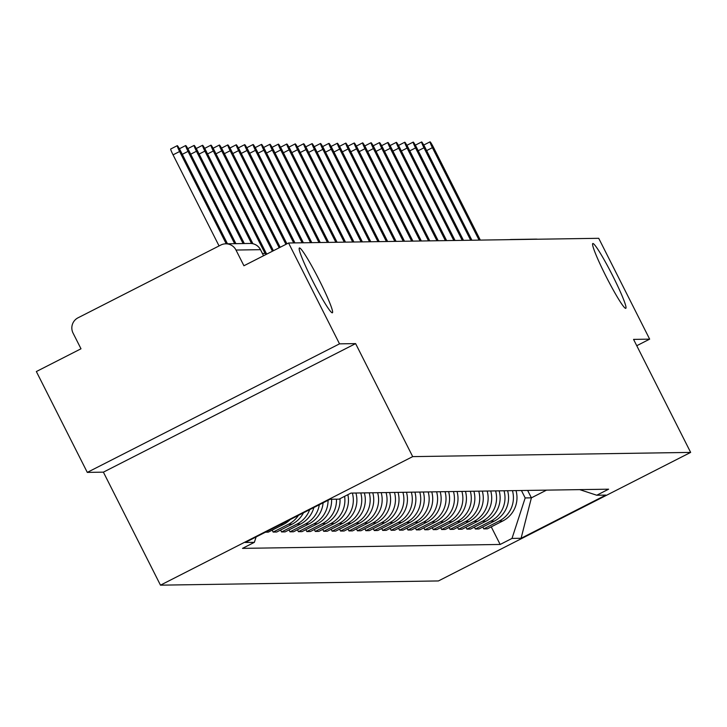 <?xml version="1.0" encoding="UTF-8"?>
<svg xmlns="http://www.w3.org/2000/svg" width="727" height="727" viewBox="0 0 727 727"><rect width="100%" height="100%" fill="white"/><g stroke="black" fill="none" stroke-linecap="round" stroke-linejoin="round"><path stroke-width="1.09" d="M605.836 275.978A36.368 3.108 -117 0 1 592.778 243.527A36.368 3.108 -117 0 1 612.743 275.869A36.368 3.108 -117 0 1 625.802 308.33A36.368 3.108 -117 0 1 605.836 275.978M312.428 280.431A36.368 3.108 -117 0 1 299.379 247.971A36.368 3.108 -117 0 1 319.344 280.322A36.368 3.108 -117 0 1 332.403 312.783A36.368 3.108 -117 0 1 312.428 280.431M339.518 343.853L87.295 472.396L103.388 472.15L160.476 585.162L438.426 580.946L690.65 452.403L412.7 456.62L355.612 343.607L339.518 343.853L288.574 243L598.721 238.302L649.656 339.145L633.562 339.391L690.65 452.403M87.295 472.396L36.35 371.542L80.997 348.787L73.054 333.084A11.368 11.314 -90.9 0 1 78.025 317.808L220.781 245.054A11.368 11.314 -90.9 0 1 225.733 243.818L250.197 243.454A11.368 11.314 89.1 0 1 260.466 249.67L235.993 250.043A11.368 11.314 -90.9 0 0 225.733 243.818M513.135 239.592A11.368 11.314 89.1 0 0 511.408 239.492A11.368 11.368 0 0 0 509.682 239.646A11.368 11.314 89.1 0 1 511.408 239.492L535.881 239.119A11.368 11.314 89.1 0 1 537.607 239.228M636.761 345.716L649.656 339.145M235.993 250.043L243.927 265.755L288.574 243M265.455 532.191L268.281 532.146L283.666 524.303A26.136 26.018 -90.9 0 0 290.182 519.587M298.433 515.388A26.136 26.018 89.1 0 1 288.528 524.231L273.143 532.073L276.705 532.019L292.09 524.176A26.136 26.018 -90.9 0 0 303.459 512.826M272.18 530.165L273.143 532.073M309.657 509.663A26.136 26.018 89.1 0 1 296.952 524.103L281.567 531.946L285.129 531.891L300.515 524.049A26.136 26.018 -90.9 0 0 313.873 507.51M280.604 530.038L281.567 531.946M319.307 504.747A26.136 26.018 89.1 0 1 305.376 523.976L289.991 531.819L293.563 531.764L308.948 523.922A26.136 26.018 -90.9 0 0 323.097 502.811M289.028 529.91L289.991 531.819M328.05 500.285A26.136 26.018 89.1 0 1 313.81 523.849L298.424 531.691L301.987 531.637L317.372 523.794A26.136 26.018 -90.9 0 0 331.585 499.249M297.452 529.783L298.424 531.691M336.447 499.176A26.136 26.018 89.1 0 1 322.234 523.722L306.849 531.564L310.411 531.51L325.796 523.667A26.136 26.018 -90.9 0 0 339.991 498.695M305.876 529.656L306.849 531.564M344.607 496.341A26.136 26.018 89.1 0 1 330.658 523.594L315.273 531.437L318.835 531.382L334.22 523.54A26.136 26.018 -90.9 0 0 347.87 494.678M314.309 529.529L315.273 531.437M352.359 493.079A26.136 26.018 89.1 0 1 339.082 523.467L323.697 531.31L327.259 531.255L342.653 523.413A26.136 26.018 -90.9 0 0 355.921 493.024M322.733 529.401L323.697 531.31M360.783 492.951A26.136 26.018 89.1 0 1 347.506 523.34L332.121 531.183L335.692 531.128L351.077 523.286A26.136 26.018 -90.9 0 0 364.345 492.897M331.158 529.265L332.121 531.183M369.207 492.824A26.136 26.018 89.1 0 1 355.939 523.213L340.554 531.055L344.116 531.001L359.502 523.158A26.136 26.018 -90.9 0 0 372.769 492.77M339.582 529.138L340.554 531.055M377.631 492.688A26.136 26.018 89.1 0 1 364.363 523.086L348.978 530.928L352.54 530.874L367.926 523.031A26.136 26.018 -90.9 0 0 381.202 492.642M348.015 529.011L348.978 530.928M386.064 492.561A26.136 26.018 89.1 0 1 372.787 522.958L357.402 530.801L360.965 530.746L376.35 522.904A26.136 26.018 -90.9 0 0 389.627 492.506M356.439 528.883L357.402 530.801M394.488 492.433A26.136 26.018 89.1 0 1 381.212 522.831L365.826 530.674L369.398 530.619L384.783 522.777A26.136 26.018 -90.9 0 0 398.051 492.379M364.863 528.756L365.826 530.674M402.912 492.306A26.136 26.018 89.1 0 1 389.645 522.704L374.251 530.537L377.822 530.492L393.207 522.649A26.136 26.018 -90.9 0 0 406.475 492.252M373.287 528.629L374.251 530.537M411.337 492.179A26.136 26.018 89.1 0 1 398.069 522.577L382.684 530.41L386.246 530.356L401.631 522.522A26.136 26.018 -90.9 0 0 414.908 492.124M381.711 528.502L382.684 530.41M419.761 492.052A26.136 26.018 89.1 0 1 406.493 522.449L391.108 530.283L394.67 530.228L410.055 522.395A26.136 26.018 -90.9 0 0 423.332 491.997M390.145 528.375L391.108 530.283M428.194 491.925A26.136 26.018 89.1 0 1 414.917 522.313L399.532 530.156L403.094 530.101L418.479 522.268A26.136 26.018 -90.9 0 0 431.756 491.87M398.569 528.247L399.532 530.156M436.618 491.797A26.136 26.018 89.1 0 1 423.341 522.186L407.956 530.028L411.527 529.974L426.913 522.131A26.136 26.018 -90.9 0 0 440.18 491.743M406.993 528.12L407.956 530.028M445.042 491.67A26.136 26.018 89.1 0 1 431.774 522.059L416.389 529.901L419.952 529.847L435.337 522.004A26.136 26.018 -90.9 0 0 448.604 491.616M415.417 527.993L416.389 529.901M453.466 491.543A26.136 26.018 89.1 0 1 440.198 521.931L424.813 529.774L428.376 529.719L443.761 521.877A26.136 26.018 -90.9 0 0 457.038 491.488M423.85 527.866L424.813 529.774M461.899 491.416A26.136 26.018 89.1 0 1 448.623 521.804L433.237 529.647L436.8 529.592L452.185 521.75A26.136 26.018 -90.9 0 0 465.462 491.361M432.274 527.738L433.237 529.647M470.324 491.288A26.136 26.018 89.1 0 1 457.047 521.677L441.662 529.52L445.233 529.465L460.618 521.622A26.136 26.018 -90.9 0 0 473.886 491.234M440.698 527.611L441.662 529.52M478.748 491.161A26.136 26.018 89.1 0 1 465.48 521.55L450.086 529.392L453.657 529.338L469.042 521.495A26.136 26.018 -90.9 0 0 482.31 491.107M449.122 527.484L450.086 529.392M487.172 491.034A26.136 26.018 89.1 0 1 473.904 521.423L458.519 529.265L462.081 529.211L477.466 521.368A26.136 26.018 -90.9 0 0 490.743 490.979M457.547 527.357L458.519 529.265M495.596 490.907A26.136 26.018 89.1 0 1 482.328 521.295L466.943 529.138L470.505 529.083L485.89 521.241A26.136 26.018 -90.9 0 0 499.167 490.852M465.98 527.22L466.943 529.138M504.029 490.78A26.136 26.018 89.1 0 1 490.752 521.168L475.367 529.011L478.929 528.956L494.315 521.114A26.136 26.018 -90.9 0 0 507.591 490.725M474.404 527.093L475.367 529.011M512.453 490.652A26.136 26.018 89.1 0 1 499.176 521.041L483.791 528.883L487.363 528.829L502.748 520.986A26.136 26.018 -90.9 0 0 516.016 490.598M482.828 526.966L483.791 528.883M256.113 536.953L254.368 542.333L245.29 542.469L330.04 499.276L339.109 499.14L350.968 493.097L608.608 489.189L596.758 495.232L605.827 495.096L521.086 538.28L512.008 538.425L525.176 497.94L531.392 497.841L546.522 490.134M254.368 542.333L242.509 548.367L500.158 544.459L512.008 538.425M160.476 585.162L412.7 456.62M103.388 472.15L355.612 343.607M527.638 490.416L531.392 497.841L521.086 538.28M521.432 490.516L525.176 497.94M491.252 526.839L500.158 544.459M579.692 489.625L596.758 495.232M219.054 245.926L173.053 154.851A6.534 0.554 -117 0 1 170.7 149.017L177.261 145.673A6.534 0.554 63 0 0 179.605 151.507L226.233 243.818M227.478 243.79L180.85 151.489A6.534 0.554 63 0 0 177.261 145.673M235.902 243.663L189.274 151.361A6.534 0.554 63 0 0 185.685 145.545A6.534 0.554 63 0 0 188.029 151.38L234.657 243.681M244.327 243.536L197.699 151.234A6.534 0.554 63 0 0 194.109 145.418A6.534 0.554 63 0 0 196.463 151.252L243.091 243.554M252.923 243.736L206.132 151.107A6.534 0.554 63 0 0 202.542 145.291A6.534 0.554 63 0 0 204.887 151.125L251.551 243.509M266.464 253.741L214.556 150.98A6.534 0.554 63 0 0 210.966 145.164A6.534 0.554 63 0 0 213.311 150.998L265.101 253.514M273.425 250.715L222.98 150.852A6.534 0.554 63 0 0 219.39 145.036A6.534 0.554 63 0 0 221.735 150.871L272.434 251.224M280.177 247.28L231.404 150.725A6.534 0.554 63 0 0 227.815 144.909A6.534 0.554 63 0 0 230.168 150.743L279.186 247.789M286.929 243.836L239.828 150.589A6.534 0.554 63 0 0 236.248 144.782A6.534 0.554 63 0 0 238.592 150.616L285.938 244.345M294.953 242.909L248.261 150.462A6.534 0.554 63 0 0 244.672 144.655A6.534 0.554 63 0 0 247.016 150.48L293.708 242.927M303.377 242.773L256.686 150.335A6.534 0.554 63 0 0 253.096 144.528A6.534 0.554 63 0 0 255.441 150.353L302.132 242.8M311.801 242.645L265.11 150.207A6.534 0.554 63 0 0 261.52 144.4A6.534 0.554 63 0 0 263.865 150.225L310.565 242.664M320.234 242.518L273.534 150.08A6.534 0.554 63 0 0 269.944 144.273A6.534 0.554 63 0 0 272.298 150.098L318.989 242.536M328.659 242.391L281.967 149.953A6.534 0.554 63 0 0 278.377 144.146A6.534 0.554 63 0 0 280.722 149.971L327.414 242.409M337.083 242.264L290.391 149.826A6.534 0.554 63 0 0 286.801 144.01A6.534 0.554 63 0 0 289.146 149.844L335.838 242.282M345.507 242.136L298.815 149.698A6.534 0.554 63 0 0 295.226 143.882A6.534 0.554 63 0 0 297.57 149.717L344.271 242.155M353.931 242.009L307.239 149.571A6.534 0.554 63 0 0 303.65 143.755A6.534 0.554 63 0 0 305.994 149.589L352.695 242.027M362.364 241.882L315.663 149.444A6.534 0.554 63 0 0 312.083 143.628A6.534 0.554 63 0 0 314.428 149.462L361.119 241.9M370.788 241.755L324.097 149.317A6.534 0.554 63 0 0 320.507 143.501A6.534 0.554 63 0 0 322.852 149.335L369.543 241.773M379.212 241.628L332.521 149.189A6.534 0.554 63 0 0 328.931 143.373A6.534 0.554 63 0 0 331.276 149.208L377.967 241.646M387.636 241.5L340.945 149.062A6.534 0.554 63 0 0 337.355 143.246A6.534 0.554 63 0 0 339.7 149.08L386.4 241.518M396.07 241.373L349.369 148.935A6.534 0.554 63 0 0 345.779 143.119A6.534 0.554 63 0 0 348.133 148.953L394.825 241.391M404.494 241.246L357.802 148.808A6.534 0.554 63 0 0 354.213 142.992A6.534 0.554 63 0 0 356.557 148.826L403.249 241.264M412.918 241.119L366.226 148.681A6.534 0.554 63 0 0 362.637 142.865A6.534 0.554 63 0 0 364.981 148.699L411.673 241.137M421.342 240.991L374.65 148.553A6.534 0.554 63 0 0 371.061 142.737A6.534 0.554 63 0 0 373.405 148.572L420.106 241.01M429.766 240.864L383.074 148.417A6.534 0.554 63 0 0 379.485 142.61A6.534 0.554 63 0 0 381.829 148.444L428.53 240.882M438.199 240.728L391.499 148.29A6.534 0.554 63 0 0 387.909 142.483A6.534 0.554 63 0 0 390.263 148.308L436.954 240.755M446.623 240.601L399.932 148.163A6.534 0.554 63 0 0 396.342 142.356A6.534 0.554 63 0 0 398.687 148.181L445.378 240.619M455.047 240.473L408.356 148.035A6.534 0.554 63 0 0 404.766 142.228A6.534 0.554 63 0 0 407.111 148.054L453.802 240.492M463.472 240.346L416.78 147.908A6.534 0.554 63 0 0 413.19 142.101A6.534 0.554 63 0 0 415.535 147.926L462.236 240.364M471.905 240.219L425.204 147.781A6.534 0.554 63 0 0 421.615 141.965A6.534 0.554 63 0 0 423.968 147.799L470.66 240.237M480.329 240.092L433.628 147.654A6.534 0.554 63 0 0 430.048 141.838A6.534 0.554 63 0 0 432.392 147.672L479.084 240.11M494.315 521.114L490.752 521.168M485.89 521.241L482.328 521.295M477.466 521.368L473.904 521.423M469.042 521.495L465.48 521.55M460.618 521.622L457.047 521.677M452.185 521.75L448.623 521.804M443.761 521.877L440.198 521.931M435.337 522.004L431.774 522.059M426.913 522.131L423.341 522.186M418.479 522.268L414.917 522.313M410.055 522.395L406.493 522.449M401.631 522.522L398.069 522.577M393.207 522.649L389.645 522.704M384.783 522.777L381.212 522.831M376.35 522.904L372.787 522.958M367.926 523.031L364.363 523.086M359.502 523.158L355.939 523.213M351.077 523.286L347.506 523.34M342.653 523.413L339.082 523.467M334.22 523.54L330.658 523.594M325.796 523.667L322.234 523.722M317.372 523.794L313.81 523.849M308.948 523.922L305.376 523.976M300.515 524.049L296.952 524.103M292.09 524.176L288.528 524.231M283.666 524.303L280.84 524.349M502.748 520.986L499.176 521.041M260.502 249.743A11.368 0.473 153.2 0 0 260.52 249.688A11.368 0.473 153.2 0 0 260.466 249.67L263.537 255.759M179.605 151.507L173.053 154.851M188.029 151.38L182.277 154.315M196.463 151.252L190.701 154.188M204.887 151.125L199.125 154.06M213.311 150.998L207.558 153.933M221.735 150.871L215.983 153.806M230.168 150.743L224.407 153.67M238.592 150.616L232.831 153.542M247.016 150.48L241.255 153.415M255.441 150.353L249.688 153.288M263.865 150.225L258.112 153.161M272.298 150.098L266.536 153.034M280.722 149.971L274.96 152.906M289.146 149.844L283.394 152.779M297.57 149.717L291.818 152.652M305.994 149.589L300.242 152.525M314.428 149.462L308.666 152.397M322.852 149.335L317.09 152.27M331.276 149.208L325.523 152.143M339.7 149.08L333.947 152.016M348.133 148.953L342.372 151.888M356.557 148.826L350.796 151.761M364.981 148.699L359.229 151.625M373.405 148.572L367.653 151.498M381.829 148.444L376.077 151.37M390.263 148.308L384.501 151.243M398.687 148.181L392.925 151.116M407.111 148.054L401.359 150.989M415.535 147.926L409.783 150.862M423.968 147.799L418.207 150.734M432.392 147.672L426.631 150.607M267.145 253.923A11.368 11.368 0 0 0 262.465 253.55M263.574 255.74L260.52 249.688A11.368 11.368 0 0 0 250.197 243.454M185.685 145.545L179.396 148.753M194.109 145.418L187.82 148.626M202.542 145.291L196.245 148.499M210.966 145.164L204.678 148.372M219.39 145.036L213.102 148.244M227.815 144.909L221.526 148.117M236.248 144.782L229.95 147.99M244.672 144.655L238.374 147.863M253.096 144.528L246.807 147.735M261.52 144.4L255.232 147.599M269.944 144.273L263.656 147.472M278.377 144.146L272.08 147.345M286.801 144.01L280.513 147.218M295.226 143.882L288.937 147.09M303.65 143.755L297.361 146.963M312.083 143.628L305.785 146.836M320.507 143.501L314.209 146.709M328.931 143.373L322.643 146.581M337.355 143.246L331.067 146.454M345.779 143.119L339.491 146.327M354.213 142.992L347.915 146.2M362.637 142.865L356.339 146.072M371.061 142.737L364.772 145.945M379.485 142.61L373.196 145.818M387.909 142.483L381.62 145.691M396.342 142.356L390.045 145.564M404.766 142.228L398.478 145.427M413.19 142.101L406.902 145.3M421.615 141.965L415.326 145.173M430.048 141.838L423.75 145.046"/></g></svg>
